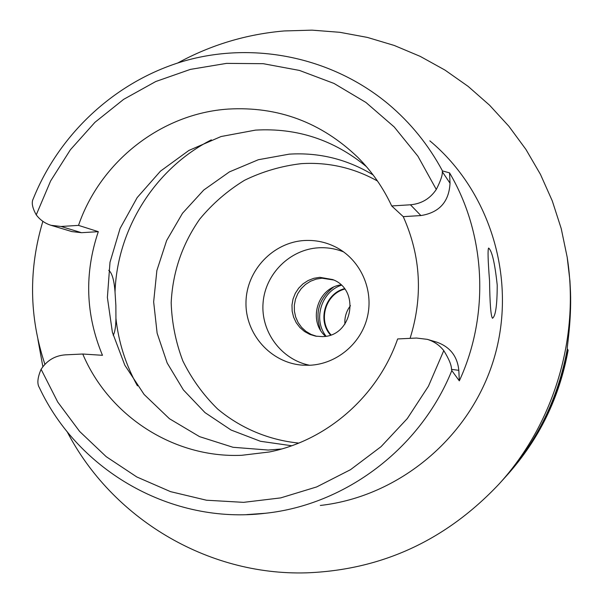 <?xml version="1.0" encoding="UTF-8"?>
<svg xmlns="http://www.w3.org/2000/svg" width="603" height="603" viewBox="0 0 603 603"><rect width="100%" height="100%" fill="white"/><g stroke="black" fill="none" stroke-linecap="round" stroke-linejoin="round"><path stroke-width="0.9" d="M61.069 226.472L51.044 225.311C45.029 223.442 40.092 219.959 36.248 214.864C32.298 207.779 31.296 202.435 33.233 198.839C59.953 132.306 117.57 79.702 186.365 60.398C255.197 41.479 332.215 57.368 388.257 103.995C410.462 122.65 428.545 144.969 442.489 170.943L442.278 171.697C442.662 174.953 440.665 180.87 436.293 189.455C430.06 198.696 421.444 203.806 410.439 204.786L391.701 205.947C383.154 187.654 371.855 171.448 357.805 157.33C321.218 122.326 278.058 106.241 228.311 109.068C161.385 113.47 100.422 161.423 78.518 225.386L61.069 226.472L81.503 232.698L98.304 231.665L78.518 225.386M51.044 225.311L71.84 231.582L81.503 232.698M98.304 231.665C84.209 273.536 85.596 314.743 102.472 355.303L82.762 354.021C108.857 415.957 173.807 458.31 241.735 455.295L269.285 451.994C326.924 440.597 377.772 396.231 397.648 338.946L416.5 338.042L427.308 339.353C433.949 341.388 439.436 345.142 443.778 350.607L428.447 386.199L407.311 418.55L381.051 446.665L350.524 469.677L316.711 486.915L280.674 497.897L243.559 502.352L206.475 500.219L170.551 491.649L136.813 476.965L106.226 456.682L79.626 431.439L57.722 402.02L41.094 369.285C46.944 360.451 54.986 355.642 65.222 354.858L82.762 354.021M281.646 448.971L268.222 450.049L233.014 447.283L199.525 436.625L169.413 418.701L144.117 394.475L124.813 365.199L112.392 332.321L107.387 297.46L110.002 262.275L120.095 228.439L137.183 197.573L160.473 171.146L188.875 150.456L221.067 136.527L255.499 130.12C296.993 127.7 333.979 139.888 366.451 166.669M44.916 364.333C29.155 316.967 28.469 269.3 42.866 221.331M41.094 369.285C37.507 377.666 36.926 383.779 39.368 387.639L39.383 387.669C78.413 471.071 171.787 524.761 265.297 513.281L246.763 514.608M458.823 370.332L451.511 369.39L451.82 370.581L459.32 380.855L458.823 370.332C457.391 356.283 450.057 346.898 436.828 342.18L427.308 339.353M451.511 369.39C451.549 365.237 448.971 358.981 443.778 350.607M320.321 505.457C399.186 496.608 470.393 437.265 493.925 358.853C517.502 280.455 490.789 191.701 429.864 140.853M410.078 338.351C423.133 296.593 420.856 256.019 403.249 216.643L420.902 215.565C439.323 212.595 449.031 201.817 450.034 183.222L449.552 172.857L442.489 170.943M449.552 172.857C485.83 234.266 489.87 314.758 459.32 380.855M497.226 285.166C494.875 263.142 492.003 250.765 488.626 248.052C487.639 249.544 487.948 260.451 489.553 280.757C489.862 303.482 490.834 315.987 492.478 318.263C495.583 316.289 497.166 305.261 497.226 285.166M391.701 205.947L403.249 216.643M113.198 335.358C114.932 332.208 115.844 326.547 115.934 318.376L115.866 305.389L115.03 292.086C114.171 280.191 112.075 272.925 108.728 270.287M373.076 174.9C347.162 159.23 319.206 152.31 289.214 154.149L258.348 159.727L229.411 171.893L203.746 190.035L182.498 213.274L166.639 240.522L156.87 270.521L153.652 301.884L157.127 333.188L167.174 362.991L183.365 389.885L204.997 412.603L231.092 430.037L260.458 441.283L291.709 445.753M298.764 443.077C268.712 440.084 240.552 428.19 217.562 408.947C203.294 394.92 191.731 378.933 182.86 360.971C175.744 342.24 171.855 322.839 171.177 302.766C172.677 272.149 182.189 244.268 199.721 219.123C212.527 203.663 227.474 190.714 244.562 180.267C262.561 171.508 281.503 165.968 301.372 163.647C328.341 161.996 353.712 167.785 377.486 181.021M309.723 365.26C336.587 364.106 361.129 343.642 367.4 316.922C373.785 290.224 361.031 261.016 337.544 248.037C327.241 242.398 316.251 239.896 304.553 240.507C273.061 242.202 246.423 270.408 245.986 302.224C245.172 334.032 270.792 362.9 302.359 365.147L309.723 365.26M309.595 365.26C281.337 359.697 260.669 331.748 263.066 302.872C265.192 273.966 289.907 249.348 318.618 247.795C327.256 247.32 335.6 248.7 343.642 251.918M322.341 336.602C352.454 336.647 360.888 289.809 332.645 279.551L319.854 277.327L313.846 278.3L308.163 280.501L303.038 283.832L298.696 288.151L295.312 293.277L293.043 298.99L291.973 305.043L292.161 311.186L293.593 317.14L296.201 322.665L299.887 327.519L304.492 331.492L309.821 334.409L315.64 336.142L322.341 336.602M316.718 336.323L311.08 334.416L305.962 331.379L301.575 327.354L298.093 322.499L295.674 317.02L294.4 311.156L294.339 305.141L295.485 299.231L297.792 293.669L301.161 288.686L305.457 284.495L310.5 281.262L316.078 279.136L321.957 278.194L333.64 279.996M325.507 336.27C307.613 320.856 317.517 287.887 340.944 284.88M320.479 330.075C314.691 312.784 318.972 298.523 333.331 287.284M341.306 285.219C321.15 291.942 312.882 319.469 325.997 336.188C312.882 319.469 321.15 291.942 341.306 285.219M505.691 476.694L507.183 475.043C539.142 439.263 559.456 397.656 568.124 350.222L567.77 349.536C558.936 397.859 538.245 440.243 505.691 476.694L504.817 477.659M567.212 349.559L567.77 349.536M177.817 62.953C210.975 44.863 246.446 34.198 284.217 30.949L312.053 30.15L339.873 32.306L367.378 37.416L394.256 45.459L420.216 56.373L444.939 70.061L468.147 86.387L489.553 105.193L508.902 126.291L525.944 149.454L540.469 174.41L552.28 200.897L561.227 228.605L567.182 257.202L569.941 280.975L570.506 291.935C571.554 321.12 566.752 348.753 567.242 348.504L567.355 348.73C558.333 398.101 537.19 441.396 503.935 478.639L499.035 484.051C445.881 540.401 381.684 570.001 306.43 572.85C206.656 575.759 111.728 517.811 67.076 431.56M42.866 366.745L37.936 339.549M567.182 257.202C579.867 337.703 553.976 423.871 499.035 484.051M344.411 288.679C325.138 293.699 317.17 320.208 330.489 335.019M330.534 335.004C317.261 320.201 325.205 293.751 344.441 288.716M344.72 289.086C325.612 293.963 317.721 320.246 330.972 334.846M344.916 324.158C344.449 317.306 346.303 311.148 350.464 305.691M36.248 214.864L50.652 180.9L70.393 149.755L94.95 122.311L123.66 99.344L155.755 81.526L190.367 69.398L226.54 63.375L263.247 63.692L299.427 70.423L334.002 83.44L365.923 102.45L394.196 126.939L417.917 156.222L436.293 189.455M451.82 370.581C420.434 448.391 345.564 504.832 265.297 513.281M137.431 385.86C125.756 364.838 118.587 342.346 115.934 318.376M115.03 292.086C117.118 228.891 155.137 168.456 211.336 139.858M420.902 215.565L410.439 204.786M442.278 171.697L450.034 183.222"/></g></svg>

